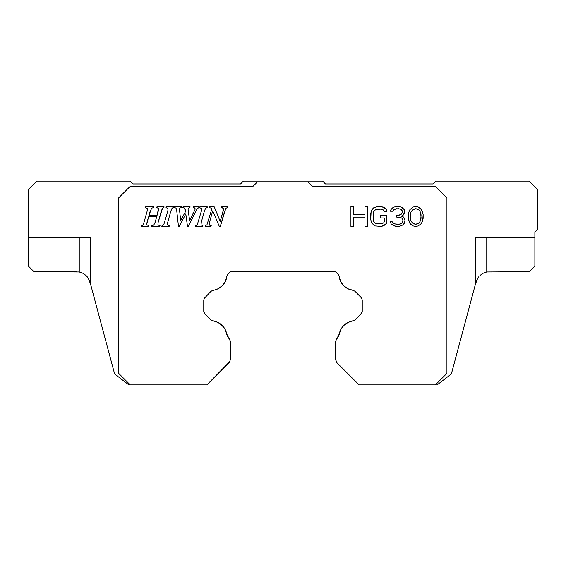 <?xml version="1.0" encoding="UTF-8"?>
<svg xmlns="http://www.w3.org/2000/svg" width="566" height="566" viewBox="0 0 566 566"><rect width="100%" height="100%" fill="white"/><g stroke="black" fill="none" stroke-linecap="round" stroke-linejoin="round"><path stroke-width="0.85" d="M534.87 266.02L529.21 271.68L486.76 271.977L486.76 237.72L486.76 271.977L529.21 271.68L534.87 266.02L534.87 237.72L534.87 266.02M79.24 271.977L82.721 273.194L79.24 271.977L79.24 237.72L79.24 271.977L33.96 271.68L28.3 266.02L28.3 189.61L36.79 181.12L130.18 181.12L133.01 183.95L240.55 183.95L243.38 181.12L322.62 181.12L325.45 183.95L432.99 183.95L435.82 181.12L529.21 181.12L537.7 189.61L537.7 229.23L534.87 232.06L534.87 237.72L475.44 237.72L534.87 237.72L534.87 232.06L537.7 229.23L537.7 189.61L529.21 181.12L435.82 181.12L432.99 183.95L325.45 183.95L322.62 181.12L243.38 181.12L240.55 183.95L133.01 183.95L130.18 181.12L36.79 181.12L28.3 189.61L28.3 237.72L90.56 237.72L90.56 284.16L88.254 278.161L90.022 282.165L92.003 289.544M87.079 276.597L88.254 278.168L87.079 276.597M82.721 273.194L85.763 275.26L82.721 273.194M480.258 275.239L483.23 273.215L486.76 271.977L483.23 273.215L480.258 275.239M478.85 276.675L477.697 278.246L478.85 276.675M475.978 282.165L477.697 278.246L475.44 284.16L475.44 237.72L475.44 284.16L451.357 373.963M76.36 271.68L33.96 271.68L28.3 266.02L28.3 237.72L90.56 237.72L90.56 284.16L102.871 330.12M410.76 212.491L412.416 209.958L410.76 212.491L410.35 215.016L410.76 220.499L412.416 223.025L415.713 224.292L419.017 223.025L420.665 220.499L421.083 217.967L420.665 212.491L419.017 209.958L415.713 208.698L412.416 209.958L415.713 208.698L417.779 209.116L419.017 209.958L420.665 212.491L421.083 215.016L420.665 220.499L419.017 223.025L417.779 223.867L415.713 224.292L413.654 223.867L412.416 223.025L410.76 220.499L410.35 217.967L410.76 212.491L412.416 209.958L415.713 208.698L419.017 209.958L420.665 212.491L421.083 215.016L420.665 220.499L419.017 223.025L415.713 224.292L412.416 223.025L410.76 220.499L410.35 217.967L410.76 212.491M111.7 363.11L114.615 373.942L117.841 376.432L115.011 374.246M117.841 376.432L114.615 373.942L90.56 284.16L114.615 373.942L128.864 384.88L130.194 384.88L118.655 373.334L118.655 197.874L129.975 186.554L252.797 186.554L257.325 182.026L308.265 182.026L312.793 186.554L435.615 186.554L446.935 197.874L446.935 373.334L435.388 384.88L437.136 384.88L451.385 373.949L457.144 352.448M108.849 352.42L110.229 357.592M96.722 307.182L99.8 318.665M85.848 275.338L87.143 276.668M82.806 273.236L83.846 273.824M108.856 352.441L114.615 373.942L128.864 384.88L206.923 384.88L130.194 384.88L118.655 373.334L118.655 197.874L129.975 186.554L252.797 186.554L257.325 182.026L308.265 182.026L312.793 186.554L435.615 186.554L446.935 197.874L446.935 373.334L435.388 384.88L359.077 384.88L336.961 362.764L335.645 359.806M90.022 282.165L88.254 278.168M98.123 312.404L96.361 305.838M229.166 338.192L226.86 334.867L230.355 341.015M204.22 313.083L210.991 320.009L212.965 320.979L210.991 320.009L204.758 313.776L203.76 311.371L203.76 299.938L204.758 297.539L204.015 298.643L211.026 291.264L204.022 298.636L203.76 311.371L204.758 313.776L204.022 312.673M361.78 298.225L354.974 291.264L353.007 290.301L354.974 291.264L361.242 297.539L362.24 299.938L362.24 311.371L361.242 313.776L361.985 312.673L355.009 320.009L361.978 312.673L362.24 299.938M335.645 341.065L339.14 334.867L336.798 338.235M477.761 278.147L478.878 276.647M463.391 329.136L466.653 316.967M451.435 373.751L451.845 372.223M447.388 377.02L451.074 374.19M463.122 330.12L475.44 284.16L451.385 373.949L437.136 384.88L359.077 384.88L336.834 362.629M448.159 376.44L451.385 373.949M469.638 305.838L467.87 312.446M156.994 215.653L148.915 215.653L151.596 208.154L153.485 207.63L153.697 206.901L145.561 206.901L145.363 207.63L147.485 208.422L147.181 210.991L144.026 222.311L142.972 224.935L141.373 225.664L141.16 226.4L148.434 226.4L148.646 225.664L146.672 224.695L148.589 216.856L156.655 216.856L155.134 222.311L153.775 225.112L151.865 225.664L151.667 226.4L159.831 226.4L160.044 225.664L157.914 224.999L158.169 222.311L161.338 210.991L162.548 208.139L163.892 207.63L164.105 206.901L156.909 206.901L156.711 207.63L158.572 208.366L156.994 215.653L148.915 215.653L156.994 215.653L158.296 210.991L156.994 215.653M167.854 210.991L168.017 208.493L166.036 207.63L166.234 206.901L173.804 206.901L173.592 207.63L172.071 208.231L170.897 210.991L167.727 222.311L167.501 224.844L169.361 225.664L169.149 226.4L161.834 226.4L162.046 225.664L161.834 226.4L169.149 226.4L169.361 225.664L167.501 224.844L167.727 222.311L170.897 210.991L172.071 208.231L173.592 207.63L173.804 206.901L166.234 206.901L166.036 207.63L168.017 208.493L167.854 210.991L163.708 224.865L162.046 225.664L163.708 224.865L167.854 210.991L163.708 224.865M185.492 211.62L180.667 220.591L179.457 209.045L180.009 207.977L181.318 207.63L181.53 206.901L174.406 206.901L174.194 207.63L175.906 207.984L176.748 210.764L178.509 226.711L179.089 226.711L185.818 213.934L187.523 226.711L188.096 226.711L197.194 208.748L198.857 207.63L199.069 206.901L193.374 206.901L193.204 207.63L194.697 207.892L195.022 209.561L189.638 220.521L188.046 209.087L188.351 208.125L189.921 207.63L190.126 206.901L183.009 206.901L182.797 207.63L184.474 208.012L185.492 211.62L180.667 220.591L185.492 211.62L185.252 209.689L185.492 211.62M201.397 210.991L201.56 208.493L199.579 207.63L199.777 206.901L207.347 206.901L207.135 207.63L205.614 208.231L204.439 210.991L201.27 222.311L201.043 224.844L202.904 225.664L202.692 226.4L195.376 226.4L195.588 225.664L195.376 226.4L202.692 226.4L202.904 225.664L201.043 224.844L201.27 222.311L204.439 210.991L205.614 208.231L207.135 207.63L207.347 206.901L199.777 206.901L199.579 207.63L201.56 208.493L201.397 210.991L197.258 224.865L195.588 225.664L197.258 224.865L201.397 210.991L197.258 224.865M205.316 225.664L205.104 226.4L211.012 226.4L211.224 225.664L209.25 225.084L209.533 222.311L212.731 210.849L219.445 226.711L220.245 226.711L225.834 208.295L227.369 207.63L227.582 206.901L221.575 206.901L221.377 207.63L223.471 208.352L223.549 209.243L220.216 221.448L214.266 206.901L209.505 206.901L209.307 207.63L210.821 207.991L211.825 208.988L206.944 224.865L205.316 225.664L206.944 224.865L205.316 225.664L205.104 226.4L211.012 226.4L211.224 225.664L209.25 225.084L209.533 222.311L212.731 210.849L209.533 222.311L209.25 225.084L209.533 222.311M364.95 214.599L364.95 206.59L367.426 206.59L367.426 226.4L364.95 226.4L364.95 217.125L353.396 217.125L353.396 226.4L350.92 226.4L353.396 226.4L353.396 217.125L364.95 217.125L364.95 226.4L367.426 226.4L367.426 206.59L364.95 206.59L364.95 214.599L353.396 214.599L353.396 206.59L350.92 206.59L350.92 226.4L350.92 206.59L353.396 206.59L353.396 214.599L364.95 214.599L353.396 214.599M384.349 217.967L384.349 221.341L383.939 222.608L382.701 223.45L377.331 223.867L375.683 223.45L373.617 221.341L373.206 219.658L373.617 211.649L375.683 209.54L381.045 209.116L382.701 209.54L381.045 209.116L375.683 209.54L373.617 211.649L373.206 213.332L373.617 221.341L375.683 223.45L377.331 223.867L382.701 223.45L383.939 222.608L384.349 221.341L384.349 217.967L380.635 217.967L380.635 215.441L386.826 215.441L386.415 223.45L386.826 215.441L380.635 215.441L380.635 217.967L384.349 217.967L384.349 221.341L383.939 222.608L382.701 223.45L377.331 223.867L375.683 223.45L373.617 221.341L373.206 213.332L374.444 210.382L377.331 209.116L381.045 209.116L383.939 210.382L384.349 211.649L386.826 211.649L386.415 209.54L384.76 207.856L381.045 206.59L377.331 206.59L373.617 207.856L371.968 209.54L370.73 213.332L370.73 219.658L371.968 223.45L375.272 225.975L381.045 226.4L384.76 225.134L386.415 223.45L383.111 225.975L381.045 226.4L375.272 225.975L371.968 223.45L370.73 219.658L371.14 211.224L373.617 207.856L377.331 206.59L383.111 207.007L386.415 209.54L386.826 211.649L384.349 211.649L383.939 210.382L382.701 209.54L383.939 210.382M398.379 217.125L400.855 217.549L402.093 218.391L402.921 220.075L402.511 222.608L400.855 223.867L398.797 224.292L396.32 224.292L393.427 223.45L396.32 224.292L398.797 224.292L400.855 223.867L402.511 222.608L402.921 220.075L402.093 218.391L400.855 217.549L396.731 217.125L396.731 215.441L398.379 215.441L400.855 214.599L401.683 213.757L402.511 211.224L400.445 209.116L398.379 208.698L394.665 209.116L392.606 211.224L390.54 211.224L390.95 209.54L392.606 207.856L394.254 207.007L397.141 206.59L400.855 207.007L402.511 207.856L404.159 209.54L404.57 212.066L403.332 215.016L401.683 216.283L403.749 217.125L404.987 220.075L404.57 223.025L402.511 225.134L404.57 223.025L404.987 220.075L403.749 217.125L401.683 216.283L404.159 213.757L404.57 212.066L404.159 209.54L400.855 207.007L397.969 206.59L394.254 207.007L390.95 209.54L390.54 211.224L392.606 211.224L394.665 209.116L396.731 208.698L400.445 209.116L401.683 209.958L402.511 211.224L401.683 213.757L400.855 214.599L396.731 215.441L396.731 217.125L400.855 217.549L402.093 218.391L402.921 220.075L402.921 221.766L401.683 223.45L398.797 224.292L394.254 223.867L392.188 221.766L390.13 221.766L391.368 224.292L394.254 225.975L399.207 226.4L402.511 225.134L399.207 226.4L395.903 226.4L391.368 224.292L390.13 221.766L392.188 221.766L393.427 223.45L392.606 222.608M408.702 212.491L408.284 214.599L408.702 220.499L409.94 223.45L411.178 224.716L413.237 225.975L415.713 226.4L418.189 225.975L421.493 223.45L423.142 218.391L423.142 214.599L422.321 211.224L420.255 208.274L418.189 207.007L415.713 206.59L413.237 207.007L409.94 209.54L408.702 212.491L409.94 209.54L413.237 207.007L415.713 206.59L418.189 207.007L421.493 209.54L423.142 214.599L422.731 220.499L421.493 223.45L418.189 225.975L415.713 226.4L413.237 225.975L409.94 223.45L408.284 218.391L408.702 212.491M230.355 359.757L229.202 362.587M203.873 299.067L204.022 298.636M338.178 274.468L335.39 271.68L230.61 271.68L227.822 274.468L226.853 276.441A16.018 16.018 0 0 1 212.993 290.301L211.026 291.264L218.023 288.787L222.297 285.738L225.346 281.465L226.853 276.441A3.396 3.396 0 0 1 227.822 274.468L230.61 271.68L335.39 271.68L338.178 274.468A3.396 3.396 0 0 1 339.147 276.441L340.654 281.465L343.704 285.738L347.977 288.787L353.007 290.301A16.018 16.018 0 0 1 339.147 276.441L338.822 275.373L339.147 276.441M362.24 299.923L361.242 297.539L361.978 298.636M362.127 312.241L362.24 311.392M353.035 320.979L355.009 320.009L347.991 322.486L343.704 325.542L340.647 329.822L339.14 334.867A16.018 16.018 0 0 1 353.035 320.979L355.009 320.009L353.035 320.979M158.586 209.689L158.296 210.991L158.572 208.366L156.711 207.63L158.572 208.366L157.751 207.743M156.711 207.63L156.909 206.901L164.105 206.901L163.892 207.63L162.548 208.139L163.892 207.63M161.338 210.991L162.548 208.139L158.169 222.311L162.548 208.139M157.914 224.999L158.169 222.311L157.914 224.999L160.044 225.664L159.831 226.4L151.667 226.4L151.865 225.664L153.775 225.112L155.134 222.311L156.655 216.856L155.134 222.311L153.775 225.112L151.865 225.664M148.589 216.856L156.655 216.856L148.589 216.856L147.054 222.311L148.589 216.856M146.672 224.695L147.054 222.311L146.672 224.695L148.646 225.664L148.434 226.4L141.16 226.4L141.373 225.664L142.972 224.935L141.373 225.664M142.257 225.48L142.972 224.935L144.026 222.311L147.181 210.991L144.026 222.311M147.485 208.422L147.181 210.991L147.485 208.422L145.363 207.63L145.561 206.901L153.697 206.901L153.485 207.63L151.596 208.154L148.915 215.653L150.231 210.991M172.58 207.906L173.592 207.63M184.474 208.012L185.252 209.689L184.474 208.012L182.797 207.63L183.009 206.901L190.126 206.901L189.921 207.63L188.351 208.125L189.921 207.63M188.351 208.125L188.082 209.731L188.351 208.125M188.082 209.731L189.638 220.521L194.06 211.62L189.638 220.521M195.022 209.561L194.562 210.602M195.192 208.79L194.697 207.892L195.192 208.79L194.697 207.892L193.204 207.63L193.374 206.901L199.069 206.901L198.857 207.63L197.194 208.748L195.843 211.224L197.194 208.748M195.843 211.224L188.096 226.711L187.523 226.711L185.818 213.934L179.089 226.711L178.509 226.711L176.748 210.764L175.906 207.984L176.748 210.764L176.514 209.3L175.906 207.984L174.194 207.63L175.906 207.984L174.194 207.63L174.406 206.901L181.53 206.901L181.318 207.63L180.009 207.977L179.457 209.045L180.667 220.591M205.614 208.231L207.135 207.63M206.944 224.865L211.825 208.988L210.821 207.991L209.307 207.63L210.821 207.991M209.307 207.63L209.505 206.901L214.266 206.901L220.216 221.448L223.209 210.991L220.216 221.448M223.209 210.991L223.471 208.352L223.209 210.991L223.471 208.352L221.377 207.63L221.575 206.901L227.582 206.901L227.369 207.63L225.834 208.295L223.351 215.596L225.834 208.295L227.369 207.63M223.351 215.596L220.245 226.711L219.445 226.711L212.731 210.849M353.396 217.125L364.95 217.125M393.427 209.958L396.731 208.698L400.445 209.116L401.683 209.958L402.511 211.224L401.683 213.757L400.855 214.599L398.379 215.441M229.039 362.764L206.923 384.88L230.015 361.299L230.362 341.256L230.362 359.566M212.965 320.979A16.018 16.018 0 0 1 226.86 334.867L225.353 329.822L222.297 325.542L218.009 322.486L210.991 320.009L212.965 320.979M335.638 359.566L335.638 341.256L335.638 359.566L336.961 362.764M230.362 341.256L229.039 338.058M226.86 334.867L227.829 336.848L226.315 332.284M211.026 291.264L212.993 290.301L211.026 291.264M353.007 290.301L354.974 291.264L353.007 290.301M339.14 334.867L338.171 336.848L339.685 332.284M336.961 338.058L335.638 341.256M223.471 208.352L222.36 207.736M201.56 208.493L199.579 207.63M179.521 210.248L179.585 210.764M180.009 207.977L179.457 209.045M168.017 208.493L166.036 207.63M224.002 327.558L220.28 323.837M218.023 288.787L222.297 285.738M340.654 281.465L342.005 283.729M343.704 285.738L347.977 288.787M362.24 311.371L361.978 312.673"/></g></svg>
